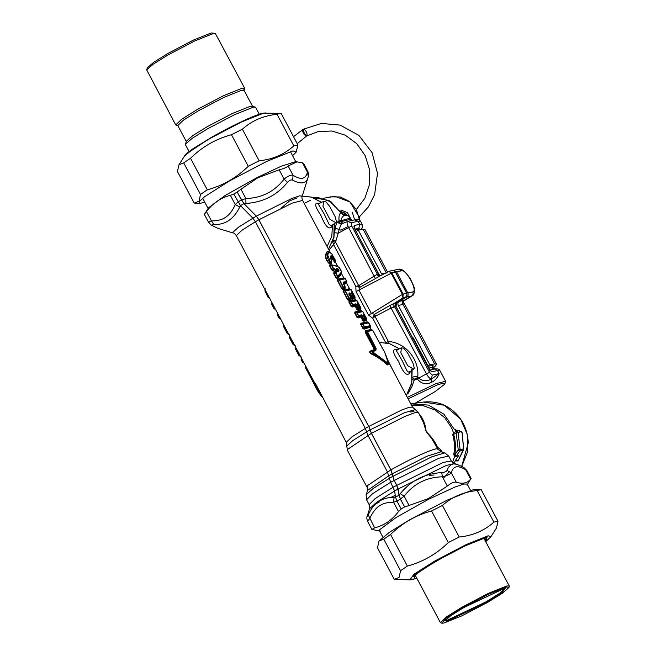 <?xml version="1.0" encoding="UTF-8"?>
<svg xmlns="http://www.w3.org/2000/svg" width="656" height="656" viewBox="0 0 656 656"><rect width="100%" height="100%" fill="white"/><g stroke="black" fill="none" stroke-linecap="round" stroke-linejoin="round"><path stroke-width="0.98" d="M387.573 359.66L392.993 370.435M410.336 371.476L409.836 372.911C406.941 376.724 403.186 372.911 398.586 361.472C392.165 352.1 391.853 348.262 397.643 349.968M431.541 382.227L433.28 381.497C436.527 378.75 438.479 376.109 439.135 373.584L431.664 378.914L431.541 382.227L428.393 383.604L433.272 381.505M431.074 382.423L431.189 379.168L431.664 378.914L431.189 379.168C426.531 381.579 422.415 381.226 418.823 378.094L426.425 373.854C428.335 377.175 430.016 378.881 431.459 378.955L432.23 375.093L439.135 373.584L437.519 370.55L432.214 371.714L429.983 370.148M428.393 383.604L428.393 383.604C424.047 384.309 420.324 382.743 417.241 378.914L418.774 378.004L417.241 378.914M408.581 392.026L408.016 393.641M411.927 379.176L414.075 380.349L411.853 386.843L408.877 392.239M414.772 379.316L414.075 380.349L417.2 378.824L416.585 378.282L414.772 379.316L412.378 377.717C413.05 376.675 414.846 376.372 417.757 376.823L416.585 378.282M378.66 274.11L380.644 275.635L378.66 274.11L355.068 229.731L378.979 274.356L376.552 274.675L359.103 285.409L355.847 286.492L356.011 291.584L368.5 315.06L371.419 313.535L374.494 314.224L375.585 316.126L372.723 318.234L385.802 342.834L388.393 341.497L388.163 343.26M340.341 211.568L344.449 212.864L347.467 215.389M352.42 220.326L351.042 219.383M355.068 229.731C353.896 227.337 353.691 225.91 354.453 225.467L359.759 224.303L358.151 221.269L351.247 222.786L347.688 221.408L355.044 219.752C357.192 218.85 359.004 219.317 360.464 221.138L358.151 221.269L354.593 219.891M432.214 371.714C431.189 371.657 429.992 370.451 428.639 368.098L395.921 306.565L396.954 302.539M375.585 316.126L391.361 307.902L395.921 306.565L396.929 302.555L405.277 297.324L402.915 297.947L393.936 303.507L396.929 302.555L404.957 297.504C406.663 296.578 407.245 295.184 406.695 293.33L403.128 294.109L402.915 297.947L402.464 294.446L403.128 294.109L402.464 294.446M428.639 368.098L395.978 306.336M342.088 213.954L346.573 215.045C347.196 214.832 348.459 215.857 350.361 218.128L350.927 219.194L341.046 221.671L342.875 223.384M345.31 214.668L343.703 212.511M405.802 296.914L405.277 297.324M405.375 297.258C404.744 297.808 407.556 296.233 406.728 293.339L395.404 272.035C394.305 270.887 393.182 270.403 392.034 270.592L394.158 270.903L395.371 272.043L406.695 293.33M392.034 270.592L388.959 271.289M354.453 225.467L354.593 228.14M341.85 223.811L340.439 223.442L338.98 221.384L341.046 221.671L340.915 220.703C341.505 217.931 342.563 216.275 344.088 215.726L344.621 215.242L342.104 213.963M342.793 214.192L342.211 214.036M393.838 307.18L393.936 303.507L389.746 305.557L374.494 314.224L372.723 318.234L368.5 315.06M395.371 272.043L391.173 273.216L391.812 272.822L388.795 271.387L379.266 276.356M376.552 274.675L379.455 276.266L375.412 278.595L360.103 287.156L355.847 286.492L333.65 244.737L332.584 241.695L335.544 242.113L329.345 249.698L328.705 248.96M346.86 215.381L344.621 215.242L340.767 212.331L340.89 212.938L340.767 212.331M340.948 212.651L341.965 213.938M344.088 215.726L340.89 212.938C339.464 213.462 338.816 215.758 338.947 219.817L340.915 220.703L350.361 218.128M407.327 397.397L436.101 383.563L445.613 381.275L444.793 384.088L435.42 391.394L415.207 403.202M391.132 273.126L388.893 271.322L379.045 276.463M359.209 285.335L360.103 287.156L358.93 290.059L371.419 313.535L402.415 294.355L391.173 273.216L356.011 291.584M338.947 219.817L338.98 221.384L337.971 221.605C338.644 223.589 339.931 224.336 341.833 223.827L347.688 221.408C346.622 222.031 346.917 224.04 348.566 227.427L375.412 278.595M341.833 223.827C340.726 224.737 339.521 227.853 338.234 233.192L351.706 225.967L377.446 274.38L380.021 275.955M332.617 239.727L335.897 240.932L335.544 242.113L358.66 285.581L358.734 287.156M337.971 221.605C336.331 222.876 335.249 226.574 334.749 232.708L338.234 233.192L335.897 240.932M334.749 232.708L334.642 233.306M373.789 315.479L375.084 316.471L388.393 341.497C405.4 342.53 419.487 359.398 417.757 376.823L418.774 378.004M310.304 214.914L315.11 223.958M319.784 203.54C313.994 201.835 314.314 205.681 320.743 215.086C325.343 226.5 329.091 230.297 331.985 226.484L332.477 225.049L331.813 236.242L327.483 245.68M408.098 398.848L437.035 385.031L443.349 383.088L444.989 383.686M463.685 448.663L458.56 459.872M458.224 449.631L456.191 432.919L453.673 434.362C455.633 441.258 455.977 448.196 454.69 455.182L458.224 449.631L460.127 449.647L458.036 432.386L455.986 431.484L459.241 430.713L461.701 431.878L462.168 432.853L463.62 449.844L459.61 451.189L460.127 449.647L463.718 448.86L462.152 433.534M458.856 430.861L461.849 432.361L461.225 431.574L461.849 432.361M453.993 463.874L455.19 460.897L457.888 460.955L459.225 458.683M449.663 471.361L443.923 477.658M410.754 403.834L428.516 405.096L444.005 414.248L454.403 429.459L456.617 431.287M457.995 430.984L454.788 429.385L456.978 431.205M457.822 460.963L458.167 460.348L455.535 460.217L458.806 455.436L455.502 456.543L458.806 455.436M455.19 460.897L455.535 460.217M434.108 475.001L429.204 475.379M457.962 450.401L459.61 451.189L456.338 455.977L453.706 454.797L455.502 456.543M275.692 309.689L273.946 308.254L271.74 303.908M273.946 308.254L275.11 308.845L273.864 308.361L271.83 304.54L272.027 302.67M274.003 308.558L271.822 304.532L272.019 303.031M274.971 308.254L272.33 303.285M366.663 431.861L352.838 440.553L346.786 446.014L346.237 442.357L316.241 384.982L314.88 383.022L314.872 383.735C315.126 383.006 315.47 383.358 315.897 384.793L315.339 385.974L314.585 384.326L314.905 383.662L314.585 384.326M306.024 366.606L305.458 365.9L305.557 367.483L305.885 366.737L314.798 383.104M322.326 397.388L318.152 391.788L314.749 385.597M314.47 384.744L305.557 367.483M314.691 385.293L314.15 384.121L314.659 383.235L314.978 384.277M295.192 345.343L293.175 344.687L289.435 337.381L289.485 335.905M293.175 344.687L289.345 337.487L289.78 336.093M289.362 334.388L287.336 333.724L283.605 326.426L283.654 324.95M288.976 334.519L287.344 333.724L283.523 326.524L283.95 325.13M279.817 318.832L277.775 315.462L277.832 313.986M280.809 319.16L279.177 318.365L277.693 315.569L278.119 314.175M265.787 291.059L269.321 297.734L268.312 297.471L264.86 289.312M265.065 291.166L268.091 297.348L269.895 298.341M336.339 269.985L337.102 270.256L336.569 270.559L337.2 270.444L336.881 271.002M336.339 268.279L336.315 269.255L336.339 268.279L338.283 269.058L338.25 269.796L337.102 270.256L338.357 269.993L337.405 271.305L338.242 271.846L336.315 269.001L339.004 270.403L338.242 271.846M321.957 396.691L314.921 385.744M320.538 394.026L316.905 387.409L316.241 384.982M314.773 384.719L314.322 383.965M303.269 362.932L304.023 363.104L302.719 362.366L301.227 359.562L301.571 358.274M303.22 362.916L301.145 359.668L301.276 358.086M301.227 359.562L301.096 358.93L301.227 359.562M303.933 363.08L302.719 362.366M301.014 356.306L299.087 355.536L295.257 348.344L295.602 347.049M300.399 356.282L298.997 355.642L295.175 348.443L295.315 346.868M295.257 348.344L295.126 347.705L295.257 348.344M300.3 356.249L299.087 355.536M294.478 345.294L293.257 344.58M288.648 334.33L287.435 333.617M280.481 318.98L279.267 318.267M303.818 362.506L301.498 358.356M300.194 355.675L295.528 347.139M294.364 344.72L289.698 336.175M288.533 333.765L283.876 325.22M280.374 318.406L278.046 314.257M336.471 221.736L335.847 222.671L329.919 219.35L322.949 206.238L323.629 201.4L325.86 201.777L329.665 206.378L335.101 216.603L336.471 221.736M407.524 352.805L412.96 363.03L414.33 368.164L413.706 369.098L407.778 365.777L400.808 352.666L401.488 347.828L403.719 348.205L407.524 352.805M255.397 221.753L241.892 230.272L236.332 235.66C234.955 233.848 233.889 232.962 233.126 232.987L218.448 228.575L212.962 225.959C211.675 225.131 211.995 224.705 213.897 224.664C220.318 224.59 225.533 223.024 229.543 219.957C233.282 217.349 236.701 213.028 239.817 207.001L240.686 205.779M367.458 515.46L367.262 516.157L368.205 514.862C371.222 508.392 374.863 503.874 379.143 501.299C382.924 498.79 387.917 497.42 394.117 497.199L395.511 496.969M323.629 201.4L318.996 203.516L318.677 204.615L324.236 214.069L329.025 224.204L331.132 225.836L335.847 222.671M413.706 369.098L409.164 372.214L407.696 371.739L406.63 370.181L402.423 361.12L396.47 350.812L396.716 350.025L401.488 347.828M336.536 271.928L336.102 273.347L337.586 276.127C339.98 273.954 341.292 272.42 341.522 271.518L339.488 267.697C338.086 266.385 335.577 265.688 331.985 265.598L333.461 268.378L335.044 269.116L336.536 271.928L335.544 272.937L337.733 276.857C340.087 274.7 341.374 273.15 341.604 272.215L341.62 272.15M336.569 272.929L334.831 272.543L334.093 273.585L336.356 277.832L337.217 277.816C339.849 275.413 341.218 273.814 341.333 273.027L341.522 271.518M334.166 268.394L336.11 272.109L333.847 272.642L336.102 273.347L333.781 273.724L336.036 277.972L337.586 276.127L337.348 278.423C339.939 276.037 341.284 274.429 341.399 273.601L341.333 273.027M335.044 269.116L333.453 270.575L334.716 272.511M343.268 282.08L346.844 281.531L345.359 278.726L339.636 279.981L343.457 287.18L345.007 286.656L343.383 283.605L343.268 282.08L343.334 282.826L346.893 282.269L346.762 281.637L346.712 283.105L343.268 283.523L343.334 282.826L343.391 283.695L343.334 282.826M351.846 292.437L354.445 296.824L355.011 296.881L351.181 289.69L345.458 290.944L349.287 298.136L350.829 297.619L349.09 294.347L348.992 293.068L349.632 292.879L352.403 297.168L353.461 296.93L351.632 293.503L351.846 292.437L353.92 297.029L355.06 297.627L354.929 296.988L354.658 298.193M352.707 293.552L351.903 294.306M351.452 292.486L351.526 293.945M349.632 292.879L351.928 297.365L352.469 297.922L353.51 297.693L353.412 297.037L353.289 297.857M350.583 293.732L349.23 295.085M349.099 294.429L349.697 293.634L349.222 294.446L352.001 298.718L353.404 298.406L353.453 299.038L353.6 297.496L354.912 299.079L355.06 297.627M348.992 293.068L349 294.495M355.462 303.843L358.233 308.123L359.283 307.894L357.463 304.458L357.676 303.4L359.75 307.992L360.89 308.582L360.751 307.951L360.702 309.427L359.045 308.722L359.988 309.927L360.275 307.787L360.841 307.844L357.012 300.645L351.288 301.899L352.78 304.704L355.462 303.843L357.758 308.32L358.299 308.878L359.34 308.648L359.234 308L359.111 308.82M357.676 303.4L358.529 304.507L357.733 305.27M357.274 303.441L357.725 304.154L357.356 304.901M356.405 304.687L355.06 306.04L356.839 309.394L357.889 310.304L357.832 309.673L359.234 309.37L359.275 310.001L359.062 308.91M361.284 314.798L364.055 319.087L365.113 318.849L363.285 315.421L363.506 314.355L365.572 318.947L366.712 319.546L366.581 318.906L366.532 320.382L364.875 319.685L365.818 320.891L366.097 318.742L366.663 318.8L362.842 311.608L357.118 312.863L358.602 315.659L361.284 314.798L363.58 319.283L364.121 319.841L365.171 319.611L365.064 318.955L364.941 319.775M363.506 314.355L364.359 315.47L363.555 316.225M363.104 314.404L363.555 315.118L363.178 315.864M362.235 315.651L360.89 317.004L362.67 320.349L363.711 321.26L363.662 320.636L365.064 320.325L365.105 320.956L364.892 319.866M367.262 516.157L369.566 508.687L377.028 502.037L394.609 491M368.065 520.782L369.681 518.552C372.575 512.221 375.962 507.908 379.849 505.596C383.284 503.316 387.852 502.217 393.559 502.283L396.954 500.979M368.205 514.862L374.625 527.842L371.886 529.458L380.439 531.098M394.117 497.199L393.559 502.283L398.504 511.565C392.157 520.028 384.203 525.456 374.625 527.842M400.258 493.673C410.976 480.569 424.809 473.542 441.75 472.599L442.382 476.781C447.13 475.584 450.123 474.304 451.344 472.935L456.281 482.226C454.059 481.742 451.074 483.021 447.318 486.071L428.368 498.593L404.678 507.031L400.373 499.085L396.659 485.145L398.085 488.999L398.963 494.985L400.258 493.673L404.145 496.198C413.706 483.743 426.457 477.265 442.382 476.781L447.318 486.071M466.941 485.104L470.639 479.085C467.466 483.169 462.685 484.218 456.281 482.226M466.826 470.426L463.808 467.449L466.826 470.426L471.123 478.519M382.842 537.1L379.447 530.72L379.709 529.671L396.175 517.428L428.54 499.306L455.075 486.99L463.8 484.038L467.187 484.071L470.573 490.45M218.448 228.575L212.962 225.959M211.675 225.467L208.657 222.474L210.51 221.146L211.412 220.892L213.897 224.664M398.504 511.565L401.226 509.015L396.929 501.061L395.511 497.182L394.609 490.967L390.623 482.267L387.425 471.902L367.967 435.297L365.302 428.434L255.405 221.744L252.855 218.153L240.481 205.607L233.741 194.004L230.354 195.324C220.777 197.718 212.823 203.139 206.476 211.601L211.412 220.892C217.71 220.957 222.663 219.588 226.287 216.783C229.666 214.414 232.667 210.363 235.291 204.615L239.817 207.001M230.354 195.324L235.291 204.615L238.013 202.04M233.725 194.127L237.185 192.028L241.457 200.064L245.877 198.538C261.801 198.046 274.544 191.577 284.114 179.121C287.853 176.029 290.846 174.75 293.068 175.275L292.65 180.17C301.489 184.754 306.688 183.614 308.23 176.759L308.295 176.521C308.886 175.816 308.755 174.16 307.902 171.552L303.605 163.459L302.49 162.844L297.004 161.876L288.132 165.984C286.885 167.321 283.9 168.608 279.169 169.83L284.114 179.121L287.451 182.401C289.362 180.244 291.092 179.506 292.65 180.17M288.132 165.984L293.068 175.275C301.038 180.211 305.827 179.162 307.426 172.126L307.902 171.552M204.369 214.397L208.559 207.796L225.024 195.545L257.398 177.423L281.088 166.271L295.052 161.819L297.004 161.876M410.525 411.984L413.961 411.435M383.038 349.345L372.739 330.378L367.426 331.542L376.134 348.516L375.839 350.501L375.175 350.009L372.6 351.001L372.985 352.854L387.68 363.891L388.295 363.752L387.507 364.367C382.915 359.882 377.372 356.159 370.878 353.207L372.985 352.854L373.182 352.272L387.975 363.162L387.68 363.891M375.839 350.501L373.207 351.501L373.182 352.272M387.975 363.162L387.294 358.832L384.728 352.329M331.985 226.484L331.928 225.434M411.648 405.531L423.358 405.736L434.977 409.943L444.743 417.692L451.476 427.573L454.042 434.149M454.559 456.445L452.533 462.48M419.471 414.485L420.512 415.633C423.678 419.906 425.564 425.26 426.17 431.705C431.131 436.347 434.912 441.513 437.519 447.179L440.504 449.54L442.226 452.123M409.787 371.862L409.836 372.911M341.628 272.084L338.972 267.271M339.324 267.476L335.339 265.557L331.493 265.114L333.059 268.55L334.183 269.108L333.765 270.346M336.618 265.918L329.968 264.548L329.484 265.647L331.985 265.598L330.378 264.95L329.796 265.508L332.059 269.755L333.478 269.993L334.724 272.15M333.461 268.378L331.747 269.895L332.748 270.584L333.461 268.378M343.982 278.095L337.471 279.079L337.233 280.21L341.817 288.837L342.908 288.853L343.555 287.91L343.457 287.18L343.055 287.353L343.555 287.91L345.081 287.402L345.015 286.746L345.023 288.099L344.974 287.262M346.417 282.916L346.712 283.523L346.852 281.531L344.769 278.275L339.095 279.522L343.055 287.353L342.129 288.706L337.545 280.071L337.914 279.464L339.636 279.981L337.233 280.21M355.019 296.889L350.616 289.239L351.099 289.788L350.599 289.239L344.925 290.485L348.885 298.316L349.386 298.865L350.911 298.365L350.845 297.709L350.853 299.054L350.796 298.218M360.406 309.238L360.71 309.837L360.849 307.853L356.405 300.194L350.747 301.44L352.871 305.434L355.527 304.597L355.044 305.401L357.225 309.23L357.832 309.673L358.233 308.123L356.839 309.394M365.818 320.891L366.573 320.997L366.671 318.808L362.85 311.608L362.235 311.149L356.577 312.404L358.701 316.389L361.349 315.552L361.226 316.733M364.055 319.087L363.055 320.194L363.662 320.636L364.055 319.087M367.212 322.08L360.923 323.178L360.677 324.31L362.932 328.541L364.105 329.164C367.385 327.934 369.418 327.483 370.197 327.828L370.304 325.63L368.811 322.834L363.08 324.08L364.572 326.885L370.296 325.63L368.221 322.375L362.547 323.621L362.678 324.261L364.662 327.615L370.345 326.368L370.214 325.737L369.943 326.934M368.196 322.375L368.721 322.932L367.417 322.194L361.366 323.564L360.997 324.179L363.244 328.41L364.014 328.558C367.327 327.295 369.377 326.844 370.156 327.213L370.197 327.828M302.49 162.844L307.426 172.126L308.295 176.53M388.819 475.739L392.272 473.755L390.902 469.909L371.444 433.313L405.211 416.298L414.526 412.804L418.43 412.526L423.579 422.743L426.17 431.705L431.664 438.462L437.896 449.122L441.078 451.779L426.826 456.314L392.304 473.771L394.1 480.282L396.683 485.145L394.076 480.282L390.869 469.917L371.411 433.321L368.754 426.457L258.849 219.76L256.299 216.168L243.934 203.631L237.177 192.142M437.404 448.204L437.519 447.179L437.659 448.688M419.93 415.346L420.512 415.633M440.438 451.541L440.283 449.319M441.75 472.599C444.67 472.345 446.4 471.598 446.949 470.377L451.344 472.935C452.943 465.908 457.732 464.858 465.694 469.794L470.639 479.085M446.949 470.377L448.417 467.31L451.164 464.604L453.747 463.89L457.035 464.341L454.444 463.554L451.312 460.938L448.729 456.076L438.741 458.282L390.623 482.267L372.534 493.738L366.565 499.765L366.122 494.747L367.713 490.278L388.828 475.772M237.185 192.028L240.932 189.248L245.877 198.538L245.951 203.475C263.04 202.335 276.873 195.316 287.451 182.401M401.111 508.925L404.555 506.94M206.476 211.601L204.852 213.831M240.932 189.248L257.792 177.792L279.169 169.83M367.368 332.034L366.827 332.28L375.593 348.762L375.175 350.009L371.517 351.19C369.648 351.682 369.435 352.354 370.878 353.207L370.738 353.674C377.184 356.692 382.694 360.456 387.261 364.974L388.131 364.556M376.134 348.516L374.535 348.836L374.543 350.05L374.002 349.648L371.017 350.771C369.303 351.304 369.205 352.264 370.738 353.674M373.207 351.501L371.017 350.771M388.229 363.104L388.295 363.752L388.229 363.104M382.883 348.959L382.136 348.484M388.057 364.556L388.377 363.383L384.736 352.346L373.043 330.796L371.296 329.861M367.426 331.542L366.737 331.059L371.993 329.902L372.739 330.378L371.722 329.878M371.476 329.878L370.968 329.501L371.591 329.894L366.163 331.083L366.737 331.059L366.827 332.28L365.761 332.338L374.535 348.836L374.002 349.648M335.339 265.557L329.968 264.548M333.437 270.108L332.748 270.584M341.817 288.837L342.99 289.46L342.908 288.853L345.023 288.099L345.089 288.722L344.966 287.336M343.572 277.742L344.753 278.275M344.056 278.119L337.914 279.464L337.471 279.079M349.992 289.649L349.402 288.706L343.301 290.042L343.055 291.174L347.647 299.8L349.287 298.136L348.738 299.808L350.853 299.054L350.919 299.677L350.796 298.3M343.055 291.174L345.458 290.944L343.744 290.428L343.375 291.034L347.959 299.661L348.82 300.415L350.919 299.677M352.059 299.341L351.017 298.431L352.403 297.168L352.059 299.341L353.453 299.038M354.166 298.972L353.223 297.767L354.445 296.824L354.166 298.972L354.912 299.079M349.886 289.075L343.744 290.428L343.301 290.042M355.421 299.899L349.131 300.997L348.885 302.129L351.132 306.36L352.78 304.704L352.223 306.377L355.044 305.401L355.396 305.786M348.885 302.129L351.288 301.899L349.574 301.383L349.197 301.99L352.305 306.975L355.06 306.04L355.027 305.466M355.716 300.038L349.574 301.383L349.131 300.997M361.054 310.624L361.538 310.993L361.054 310.624L354.953 311.961L354.716 313.092L356.962 317.324L358.602 315.659L358.053 317.332L360.874 316.364L363.055 320.194L362.67 320.349M354.716 313.092L357.118 312.863L355.396 312.346L355.027 312.953L358.135 317.939L360.89 317.004L360.857 316.422M361.538 310.993L355.396 312.346L354.953 311.961M362.932 328.541L364.572 326.885L364.105 329.164M360.677 324.31L363.08 324.08L360.923 323.178M371.444 433.313L368.787 426.449L258.882 219.752L256.316 216.144L244.13 203.803L245.951 203.475M241.457 200.064L244.13 203.803M404.678 507.031L400.406 498.995L398.963 494.985M400.406 498.995L404.145 496.198L409.082 505.489M370.968 329.501L365.597 330.681L366.163 331.083L365.335 332.526L374.109 349.033M343.326 284.146L346.753 283.72L346.712 283.105M359.988 309.927L360.743 310.042L360.702 309.427M366.573 320.997L366.532 320.382M367.024 321.842L367.508 322.219M335.347 262.252L334.847 261.949L334.888 262.572L332.034 258.521L330.37 258.882M331.706 262.08L331.411 263.335L329.164 263.605C326.344 260.662 325.138 257.677 325.565 254.635L326.811 251.953L327.844 251.551L329.115 252.084M387.261 364.974L387.507 364.367M388.172 364.777L388.122 364.236M331.559 261.195L331.346 262.712L331.641 261.941L330.353 262.359L330.263 261.629L331.559 261.195L330.263 257.185C330.501 255.52 331.288 255.348 332.633 256.66L335.569 260.465L331.985 254.225C329.845 251.748 328.435 252.052 327.754 255.151L330.263 261.629L329.353 263.245C326.655 260.506 325.556 257.71 326.048 254.864L328.615 251.97L329.337 252.134L327.975 252.601L327.155 254.881C327.016 257.193 327.959 259.579 329.993 262.039L330.353 262.359L329.164 263.605M331.411 263.335L331.346 262.712L329.853 263.236L329.935 263.843M333.018 260.055L334.847 261.949L335.585 260.809L335.405 262.023M332.034 258.521L332.494 257.349L334.052 259.907L333.519 260.038L332.149 257.947L330.534 257.201L331.797 261.801M335.569 260.465L335.61 261.211M334.658 259.891L334.052 259.907L335.101 261.186L335.052 260.432M330.427 257.808L330.263 257.185L330.427 257.808C330.624 256.307 331.313 256.152 332.494 257.349L332.633 256.66M432.87 366.909L433.28 365.843L431.64 365.646L427.22 366.351L429.77 364.72L398.241 305.352C397.552 303.671 397.905 302.318 399.307 301.293L406.745 297.02C408.139 295.995 408.491 294.642 407.802 292.961L396.593 271.855L401.538 270.797C406.294 269.05 418.192 291.453 412.747 291.904L407.802 292.961M403.137 301.67L403.055 304.441C402.3 302.793 402.636 301.448 404.055 300.432L403.604 300.604C402.161 301.621 401.792 302.982 402.489 304.663L398.241 305.352M363.178 229.362L358.299 230.149L381.423 273.683L386.368 273.019L363.178 229.362L364.982 229.584L387.532 272.035M382.35 274.741L381.423 273.683M358.299 230.149L356.134 231.396M392.862 270.559L393.502 270.338L396.593 271.855M402.489 304.663L403.055 304.441L434.649 363.932L436.461 364.154L435.846 365.564L433.411 367.877M434.649 363.932L429.77 364.72M303.777 129.076C306.409 131.003 307.443 133.275 306.893 135.89C304.269 133.972 303.228 131.7 303.777 129.076M340.931 210.051L347.409 212.601L350.903 219.145M340.644 211.011L348.762 216.193M348.098 226.484L340.964 230.174L335.487 228.206M359.923 216.382L359.176 218.71M175.742 124.935L146.69 69.897L153.406 64.05L168.338 54.784L194.75 40.943L213.208 33.563L215.307 33.415L244.688 88.281L242.261 88.199L223.803 95.579L197.39 109.421L181.466 119.367L175.742 124.935L178.12 125.788M215.307 33.415L211.24 32.948L193.512 40.041L168.125 53.341L153.775 62.238L147.321 67.863L146.69 69.897M243.647 90.093L244.688 88.281M252.593 106.403L244.048 90.339L241.72 90.257L223.983 97.35L198.604 110.651L183.303 120.212L177.801 125.558L186.345 141.63M259.309 114.242L255.627 107.322L252.273 106.182L250.264 106.329L232.527 113.414L207.14 126.715L192.79 135.62L186.337 141.237L185.41 144.664L189.092 151.585M255.299 107.084L253.159 107.24L234.364 114.759L207.46 128.855L192.249 138.293L185.402 144.254M447.064 621.199L486.498 602.552L501.315 593.213L505.227 588.703L503.39 588.842L463.948 607.489L450.828 615.631L444.924 620.773L447.064 621.199M504.513 588.662L499.396 593.508L485.891 601.937L447.335 620.174L445.285 620.158M443.841 623.052L441.783 623.2L446.146 618.182L462.66 607.776L488.531 594.213L506.612 586.989L508.999 587.464L502.414 593.196L487.785 602.265L461.914 615.82L443.841 623.052M508.999 587.464L509.302 586.038L506.883 585.956L488.441 593.327L462.054 607.161L446.154 617.099L440.43 622.659L441.783 623.2M379.012 541.02L389.557 532.188L409.631 519.806L447.039 500.208L473.173 489.753L481.192 489.663L477.101 490.557C463.612 491.885 452.05 496.846 442.423 505.44L431.533 510.967C415.945 515.173 402.292 523.021 390.574 534.501L383.768 539.134L379.012 541.02L377.495 547.793L394.281 579.371L399.078 577.436L400.562 570.712L407.36 566.079C422.948 561.872 436.601 554.025 448.327 542.545L459.208 537.018C472.705 535.69 484.267 530.729 493.894 522.135L497.978 521.241L496.461 528.014L490.852 536.838L488.187 535.78L466.227 544.562L434.789 561.028L413.944 574.254L409.959 579.847L416.839 578.289M481.192 489.663L497.978 521.241M493.894 522.135L477.101 490.557M442.423 505.44L459.208 537.018M448.327 542.545L431.533 510.967M400.562 570.712L383.768 539.134M390.574 534.501L407.36 566.079M265.459 112.939L262.826 113.25C260.104 113.791 255.151 115.62 247.984 118.736C237.021 123.615 225.27 129.576 212.749 136.62L193.618 148.322C188.682 151.667 185.664 154.209 184.566 155.948L193.225 148.846L210.1 138.441L241.531 121.975L263.491 113.193L280.235 113.332L277.045 114.308C263.556 115.636 251.994 120.597 242.367 129.191L231.478 134.718C215.89 138.924 202.237 146.772 190.519 158.252L183.713 162.885L178.957 164.763L177.44 171.544L194.225 203.122L199.022 201.187L200.506 194.463L207.304 189.83C222.892 185.623 236.545 177.776 248.271 166.296L259.153 160.769C272.65 159.441 284.212 154.48 293.839 145.886L297.922 144.992L296.159 152.151L292.994 150.888L266.861 161.335L229.452 180.941L204.656 196.677L199.162 201.638L199.908 203.327L204.844 202.335M292.576 155.685L296.159 152.151M190.519 158.252L207.304 189.83M200.506 194.463L183.713 162.885M248.271 166.296L231.478 134.718M242.367 129.191L259.153 160.769M293.839 145.886L277.045 114.308M281.137 113.414L297.922 144.992M359.078 217.095L368.36 206.952L374.65 194.504L377.503 173.373L372.067 152.618L358.832 135.333L340.111 125.091L321.432 123.435L303.654 129.125C303.318 131.938 304.4 134.193 306.893 135.89L318.144 131.569L331.92 131.003L345.277 135.193L356.79 143.705L365.195 155.652L369.582 169.748L369.476 184.467L364.884 198.219L356.331 209.518M302.695 129.699C302.424 132.159 303.728 134.283 306.59 136.071C303.958 134.464 302.703 132.307 302.826 129.601L293.511 136.686L302.58 129.74C302.588 132.692 303.892 134.824 306.508 136.136L297.209 143.639M399.389 348.787L389.779 343.728L379.16 342.309L389.615 343.719L399.291 348.836M411.738 369.066L411.771 382.825L406.31 395.486M389.746 305.557L426.425 373.854L429.565 372.395L432.23 375.093M395.683 302.834L394.707 306.836L429.565 372.395M437.519 370.55L434.42 369.033C437.585 368.565 439.422 369.074 439.914 370.574L437.519 370.55M432.165 365.581L433.222 367.573L431.107 367.565L434.313 369.057M431.107 367.565L428.819 368.098L430.5 370.345L429.106 370.197M323.498 198.26L334.913 196.341L349.943 201.95L358.684 216.111L359.316 219.932M354.962 229.141L358.783 228.304L359.759 224.303L362.219 224.442L362.145 227.968L360.882 229.731M358.783 228.304L360.579 229.78M355.273 229.772L358.98 229.001L359.521 229.953M395.921 306.565L395.937 306.565C395.24 304.933 395.568 303.597 396.896 302.564M310.263 200.392L304.195 203.434M391.845 272.896L403.087 294.044M351.247 222.786L351.706 225.967M340.784 212.372L328.984 200.449L312.912 197.579L317.553 197.349L331.149 201.843L340.89 212.938M329.312 250.822L329.345 249.698M281.367 207.993L289.624 200.875L297.217 197.874M321.612 202.319L311.526 197.12L300.415 195.923L311.502 197.161L321.514 202.368M334.207 223.827L333.814 237.292L328.492 249.124M333.002 240.621L335.864 241.014M354.625 219.842L352.338 212.372M461.767 466.318L467.539 451.902L467.375 434.682L460.528 418.897C450.951 406.171 438.561 400.562 423.374 402.071L444.202 405.228L460.389 418.881C465.383 426.129 467.99 434.182 468.212 443.046L461.717 466.293M456.363 431.345L456.191 432.919L460.906 431.755M455.986 431.484L453.46 432.935L453.673 434.362L452.722 434.674C454.624 441.34 454.952 448.048 453.706 454.797M455.936 431.509L453.46 432.935M271.732 303.925L271.912 304.433M346.237 442.357L352.026 436.806L365.335 428.434M305.204 366.466L314.15 384.121L305.261 367.253M279.185 318.373L277.685 315.561L277.824 313.576M265.278 289.78L264.983 290.608M338.283 269.058L339.004 270.403M233.126 232.987L232.79 232.339L238.653 227.091L256.299 216.168M367.278 491.016L367.253 485.776L390.869 469.917M371.411 433.321L347.655 449.368L347.401 450.295L346.786 446.014M389.246 478.404L373.248 488.433L366.122 494.747M395.248 495.354L390.845 497.42M379.037 502.463L374.109 504.177M369.566 508.687C369.984 508.736 369.845 507.383 369.148 504.628L375.15 498.585L393.19 487.146M358.529 304.507L360.275 307.787L359.48 308.55L357.307 304.13M364.359 315.47L366.097 318.742L365.302 319.513L363.137 315.093M345.007 286.656L345.081 287.402M346.844 281.531L346.893 282.269M350.829 297.619L350.911 298.365M353.461 296.93L353.51 297.693M359.283 307.894L359.34 308.648M360.841 307.844L360.89 308.582M356.405 300.194L356.93 300.751L355.626 300.013M365.113 318.849L365.171 319.611M366.663 318.8L366.712 319.546M362.235 311.149L362.752 311.707L361.448 310.969M370.296 325.63L370.345 326.368M256.316 216.144L291.461 198.637L299.644 195.808L302.178 196.275L308.033 177.423M390.902 469.909C413.575 456.92 440.332 445.358 437.872 449.622M448.729 456.076L444.817 452.902L432.042 456.707L392.69 476.42M393.206 487.129L443.153 462.464L451.312 460.938M398.085 488.999L446.359 465.432L454.444 463.554M418.43 412.526L415.223 409.623L404.276 412.804L370.115 429.877M237.907 201.991L241.359 200.006M240.481 205.607L243.934 203.631M255.405 221.744L258.849 219.76M365.302 428.434L368.754 426.457M366.63 431.853L370.074 429.869M389.213 478.388L392.657 476.404M394.609 490.967L398.053 488.982M395.511 497.182L398.963 495.206M396.929 501.061L400.373 499.085M258.882 219.752L292.404 203.057L302.596 200.433C301.867 198.268 301.727 196.882 302.178 196.275M368.787 426.449L401.726 409.992L409.287 407.261L412.501 407.122L387.844 360.751M336.036 277.972L337.348 278.423M341.399 273.601L341.022 272.773L341.325 273.388L341.563 272.338M329.484 265.647L331.747 269.895M333.847 272.642L333.781 273.724M342.99 289.46L345.089 288.722M346.753 283.72L346.417 282.925M347.647 299.8L348.82 300.415M351.132 306.36L352.305 306.975M357.889 310.304L359.275 310.001M360.743 310.042L360.415 309.238M356.962 317.324L358.135 317.939M363.711 321.26L365.105 320.956M365.597 330.681L365.335 332.526M335.446 262.638L334.888 262.572M327.754 255.151L325.565 254.635M412.239 336.922L413.264 338.045L412.501 338.652M413.264 338.045L427.983 365.745M404.055 300.432L411.681 295.954L406.745 297.02M401.538 270.797L398.438 269.272C401.611 268.402 405.523 271.494 410.18 278.57C413.477 285.089 414.912 288.837 414.485 289.804C414.362 293.388 413.592 295.38 412.157 295.782L411.681 295.954C413.083 294.938 413.436 293.585 412.747 291.904M403.604 300.604L399.307 301.293M412.157 295.782L403.014 301.481M359.668 218.309L359.545 220.08M416.814 578.239L413.37 579.232C404.416 581.782 416.576 571.909 435.486 561.282C453.066 550.942 481.471 537.51 487.129 536.854L485.686 541.618M485.547 541.356L485.916 537.551L465.375 545.767L435.969 561.175L414.928 574.746L414.576 578.535L416.675 577.977M262.047 113.554L240.809 122.041L210.404 137.973L186.919 153.529M412.124 370.205L411.763 383.563L406.351 395.56M439.914 370.566L445.613 381.275M433.222 367.573L435.149 368.934M360.464 221.138L362.219 224.442M430.115 369.976L434.42 369.033M378.979 274.356L380.669 275.618M355.257 229.739L354.519 227.78L353.461 229.469M350.927 219.194L352.133 220.391M348.139 221.269L347.573 221.441M334.363 223.721L333.994 237.152L328.533 249.198M329.87 196.866L340.185 196.964L349.599 201.531L356.438 209.723L359.496 220.047M423.374 402.071L411.878 403.661M463.62 449.844L458.552 459.881M453.419 432.952L452.722 434.674M275.709 309.722L274.028 308.582M272.06 302.867L271.789 303.72M236.332 235.66L314.937 383.571M322.424 397.569L316.348 388.705L314.56 384.375M294.569 345.318L293.166 344.679L289.337 337.479L289.476 335.495M287.336 333.724L283.515 326.524L283.654 324.531M269.714 298.136L268.107 297.389L264.975 290.952L265.155 288.287M301.276 357.676L301.137 359.66L302.621 362.465M295.307 346.45L295.167 348.443L298.997 355.642M280.571 319.005L279.792 318.824M337.709 271.543L336.274 268.862M366.86 486.891L347.401 450.295M369.148 504.628L366.565 499.765M353.6 297.496L351.477 293.175M350.722 298.3L350.968 298.956L350.935 297.603L349 293.847M367.196 516.387C366.597 517.1 366.729 518.757 367.581 521.364L371.886 529.458M290.395 151.585L295.848 161.843M202.663 198.227L208.116 208.493M332.075 224.967L331.723 225.574M409.582 372.001L409.934 371.394M344.892 287.344L345.138 288L345.105 286.647L343.236 282.908M463.808 467.449L457.035 464.341M208.665 222.491L204.36 214.397M350.575 289.23L349.796 289.05M359.422 308.451L359.275 309.476L359.037 308.902M365.253 319.415L365.105 320.44L364.859 319.857M444.817 452.902L441.078 451.779M415.223 409.623L412.501 407.122M302.596 200.433L330.321 252.576M335.396 262.113L337.643 266.336M341.309 273.224L343.867 278.046M346.688 283.359L349.697 289.001M354.855 298.71L355.519 299.964M360.685 309.673L361.349 310.919M366.507 320.628L367.319 322.145M370.14 327.459L371.419 329.87M329.337 252.134L331.903 254.093L335.601 260.522L335.323 262.211M398.438 269.272L393.502 270.338M403.178 301.489L436.461 364.154M244.057 90.725L244.696 88.683M414.986 574.795L440.43 622.659M483.857 538.174L509.302 586.038M485.711 541.667L490.852 536.838M409.959 579.847L395.183 579.445M413.231 576.501L425.203 567.653L449.237 553.877C459.7 548.367 468.753 544.037 476.395 540.88C486.121 537.018 486.58 537.723 486.252 537.682L485.809 537.576M184.566 155.948L178.957 164.763M199.908 203.327L195.127 203.196"/></g></svg>
